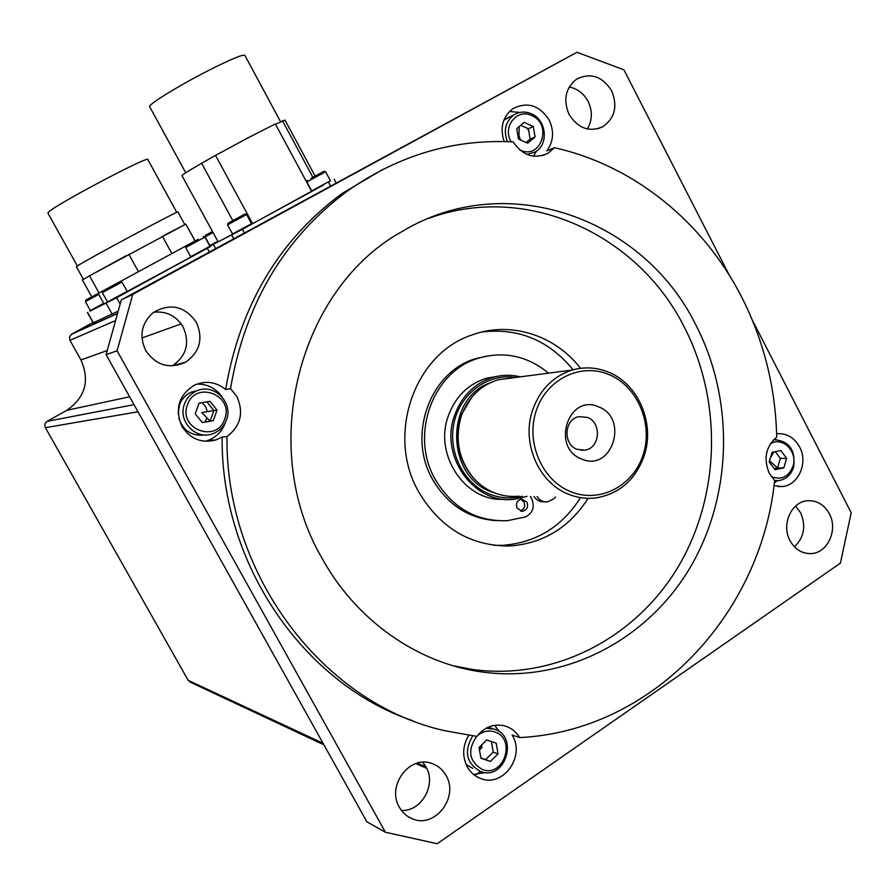 <?xml version="1.0" encoding="UTF-8"?>
<svg xmlns="http://www.w3.org/2000/svg" width="896" height="896" viewBox="0 0 896 896"><rect width="100%" height="100%" fill="white"/><g stroke="black" fill="none" stroke-linecap="round" stroke-linejoin="round"><path stroke-width="1.34" d="M92.982 322.482L71.736 334.085L69.586 336.717L69.966 340.346L80.954 359.957C90.026 380.598 85.322 397.376 66.853 410.29L47.186 421.322C44.845 422.957 44.251 425.074 45.394 427.672L188.194 680.344L190.512 682.282L323.904 744.811M527.363 128.296L528.752 130.939M780.013 457.968L780.338 458.595M480.491 771.546L476.078 774.581M512.882 377.832L498.098 379.781C481.298 385.034 469.314 396.379 462.157 413.818L461.25 416.326C454.563 439.41 458.718 460.04 473.726 478.24C479.763 484.915 486.819 489.832 494.872 492.99C502.746 495.992 510.787 497.034 518.997 496.138M608.518 372.154C596.68 367.326 584.662 366.61 572.454 369.992C553.258 376.13 539.963 389.514 532.594 410.144C521.114 442.904 538.877 483.47 569.285 494.525C577.83 497.829 586.555 498.982 595.448 497.986C619.338 494.043 635.634 479.83 644.325 455.336C655.088 423.181 638.277 383.858 608.518 372.154M571.301 491.938C600.208 503.485 633.73 485.576 643.283 454.373C653.251 423.326 637.358 386.198 608.922 374.55C580.642 362.443 546.291 379.243 536.122 411.018C525.526 442.624 542.248 480.872 571.301 491.938M598.573 406.851C568.422 392.93 550.547 448 581.829 459.099C612.125 472.483 629.35 418.006 598.573 406.851M587.373 417.39L578.883 416.651C564.088 419.126 562.688 444.416 577.102 449.333L584.909 450.15C600.096 448.258 602 422.486 587.373 417.39M497.213 376.331L486.304 378.291C467.992 384.16 455.302 396.782 448.224 416.136C433.675 455.202 465.64 502.174 504.157 499.24M520.397 376.846C511.179 374.606 502.006 374.797 492.878 377.395C474.432 383.32 461.642 396.043 454.518 415.587C439.174 456.579 474.734 505.31 514.763 499.162L526.982 496.328M471.834 397.163L461.664 414.299C453.88 437.696 457.677 458.786 473.032 477.579L476.526 481.141M776.619 433.754C786.509 432.981 794.17 437.382 799.613 446.958C808.438 462.795 798.347 485.688 782.006 486.539L773.976 485.666M226.979 436.587C225.165 575.232 323.758 703.965 444.842 730.733L476.93 736.411C484.12 727.406 492.946 723.8 503.395 725.57C510.328 727.194 515.738 731.192 519.624 737.576C652.602 731.226 761.13 614.208 774.626 480.458L769.261 473.267C763.269 458.718 765.755 446.667 776.709 437.102C775.544 387.509 763.874 340.838 741.675 297.08C703.506 222.197 634.234 165.48 554.478 147.717L547.926 153.339C534.184 159.443 522.614 155.635 513.206 141.926C454.014 138.779 398.888 155.053 347.816 190.747C284.122 237.978 245.011 303.934 230.507 388.595L236.936 396.614C243.981 412.686 240.666 426.014 226.979 436.587L222.13 437.013L216.059 439.891C201.634 443.621 190.254 439.107 181.91 426.328C174.597 408.968 178.696 395.282 194.208 385.28C205.498 380.33 215.97 381.73 225.635 389.502L230.507 388.595M774.312 483.078L777.325 480.704M519.624 737.576L512.109 735.022L512.568 735.818C525.034 756.325 503.63 786.699 481.869 778.938C475.563 776.933 470.691 772.89 467.242 766.819C462.067 756.28 462.56 745.786 468.731 735.358M473.57 774.491L485.397 772.565M499.464 731.819L494.738 725.312M205.083 441.28L207.525 440.586C216.272 437.394 222.23 431.346 225.4 422.453M504.179 141.557C499.666 127.758 502.6 116.782 512.971 108.629C527.408 101.427 539.47 105.224 549.147 120.03C554.344 131.253 553.571 141.534 546.829 150.864L554.478 147.717M533.445 156.173L536.502 151.099M321.675 557.648C355.936 620.357 417.312 663.186 481.824 671.978C564.704 683.48 646.901 640.237 689.797 568.176C732.581 495.891 734.664 400.389 696.08 325.371C643.418 217.862 506.206 168.571 402.629 231.235C299.074 287.661 257.152 446.622 321.675 557.648M452.984 665.717L472.282 669.435C554.221 680.826 635.578 638.187 678.059 567.034C720.44 495.667 722.546 401.341 684.376 327.264C637.605 233.52 525.84 182.403 428.366 218.478M580.53 368.323C554.971 334.958 510.115 320.701 471.8 335.037C414.378 353.707 385.918 435.142 418.645 491.814C440.227 528.102 470.59 546.168 509.701 546C543.178 543.525 569.318 527.632 588.123 498.322M493.819 545.306L502.432 545.35C535.864 542.864 561.893 526.949 580.541 497.627M153.698 312.234C166.466 310.957 176.266 315.851 183.131 326.906C190.042 342.843 186.57 355.757 172.682 365.635L172.2 365.904M145.69 350.515C156.094 365.49 169.4 369.376 185.618 362.186C199.886 351.994 203.459 338.699 196.336 322.269C184.598 305.917 170.195 302.725 153.115 312.67C141.445 323.243 138.97 335.854 145.69 350.515M795.614 506.038L800.621 512.781C806.187 525.997 804.138 537.354 794.45 546.84M789.981 540.602C794.774 549.125 801.528 553.459 810.264 553.616C827.187 553.963 838.488 530.085 829.326 513.744C824.298 504.795 817.174 500.45 807.957 500.707C791.594 501.2 780.976 524.586 789.981 540.602M569.184 87.013C577.416 88.626 583.71 93.408 588.067 101.36C592.659 111.093 592.402 120.299 587.317 128.968M569.083 114.453C578.054 128.442 589.344 132.507 602.963 126.661C614.97 117.97 617.859 105.997 611.61 90.742C602.258 76.216 590.576 72.352 576.576 79.139C565.454 88.043 562.957 99.814 569.083 114.453M422.733 762.227L425.947 766.819C436.688 784.493 421.59 811.63 401.442 810.466M399.381 807.285C402.416 812.627 406.65 816.424 412.07 818.686C434.627 829.125 459.424 797.182 445.995 775.454C442.534 769.362 437.595 765.285 431.178 763.235C409.069 755.205 386.4 786.274 399.381 807.285M729.288 275.184L623.907 69.821L576.968 52.282L132.754 294.358L117.096 350.806L385.437 832.25L437.192 843.718L840.403 563.136L851.2 512.747L752.293 319.995M576.968 52.282L121.33 299.891L132.754 294.358M117.096 350.806L106.098 354.648L121.33 299.891M385.437 832.25L366.901 821.834L106.098 354.648M479.562 750.478L480.771 747.846M205.05 421.949L206.954 417.85M207.346 411.645L205.688 406.784L202.25 402.651M222.13 437.013C220.763 563.942 303.878 684.208 412.866 720.742M383.074 169.254L341.914 193.592C278.779 240.397 240.016 305.704 225.635 389.502M573.093 369.813C548.811 340.234 518.392 327.634 481.835 332.002M519.747 112.47L509.533 111.429M221.648 396.402C215.432 387.979 207.166 383.891 196.851 384.126M776.115 439.578L774.85 438.57M496.518 520.677C468.821 518.739 447.474 504.896 432.443 479.158C406.997 435.075 430.226 371.683 475.552 358.702L487.245 355.981M530.432 496.418L531.798 498.971C534.878 507.102 532.784 513.083 525.504 516.891L507.528 520.677C476.403 521.774 452.267 507.942 435.098 479.17C409.55 434.907 432.858 371.269 478.341 358.243C504 350.851 527.386 355.824 548.509 373.15M555.565 497.022L553.941 498.736L547.366 501.939C543.043 502.186 539.605 500.405 537.051 496.574M526.915 502.029C528.517 506.845 527.038 509.925 522.502 511.269L517.16 508.234C515.57 503.462 517.003 500.382 521.483 498.994L526.915 502.029M520.699 499.139L523.958 501.928C525.526 506.262 524.317 509.286 520.352 511M544.723 501.85L544.331 501.838C540.042 502.096 536.614 500.315 534.061 496.496M226.442 420C223.91 426.642 219.374 431.211 212.834 433.686C196.056 440.507 177.453 421.165 184.486 404.018C186.67 398.25 190.467 394.016 195.888 391.317C212.912 382.211 233.8 401.957 226.442 420M198.565 390.253L190.814 392.314C185.45 394.979 181.686 399.157 179.525 404.858L178.192 413.683M178.842 418.242C183.277 430.931 191.99 436.486 205.005 434.93M187.488 404.835C177.8 429.05 216.989 443.766 224.694 419.014C234.304 395.08 195.485 380.061 187.488 404.835M206.875 401.867L213.898 410.525L210.134 421.064L201.768 412.586L217.034 410.077L209.955 401.341L199.046 403.2L195.227 413.829L202.339 422.587L213.248 420.683L217.034 410.077M202.227 422.442L213.248 420.683M507.427 141.658C503.261 130.536 505.4 121.632 513.878 114.934C519.4 111.541 525.269 111.171 531.474 113.814C546.616 119.974 548.979 144.738 535.102 152.006L526.915 154.403M509.958 116.805L503.798 120.288M519.635 149.834L520.117 150.058C540.949 160.328 552.955 124.298 531.72 115.573C517.037 107.968 501.973 127.086 511.202 141.814M520.621 140.011L518.941 135.912L519.221 126.538M518.134 136.73L518.941 135.912L517.854 135.128M535.08 136.931L527.71 143.214L518.526 139.07L516.746 128.632L524.149 122.371L533.299 126.526L535.08 136.931L530.141 139.093L526.131 142.498M520.71 125.272L528.382 128.755L533.299 126.526M528.382 128.755L530.141 139.093M773.528 439.824L774.099 439.734C789.253 440.877 795.771 450.005 793.632 467.13C790.933 475.026 785.882 479.528 778.49 480.637L774.614 480.536M771.254 476.549C781.245 480.458 788.48 477.053 792.971 466.312C798.056 451.618 782.275 435.938 770.291 443.923M769.541 460.734L777.515 467.958L774.256 468.63M773.842 451.942L770.392 457.89M772.083 452.301L780.819 450.542L786.654 458.338L783.787 467.902L775.051 469.694L769.194 461.888L772.083 452.301M775.275 451.651L780.371 458.45L786.654 458.338M780.371 458.45L777.515 467.958L783.787 467.902M486.08 728.291L494.39 729.142C518.773 736.344 505.68 780.035 481.466 771.859L480.782 771.646C466.334 763.437 463.635 751.52 472.685 735.896M476.706 736.389C467.085 750.4 469.022 761.466 482.518 769.597C504.101 777.795 516.589 738.427 494.592 731.886C488.454 730.005 482.776 731.248 477.523 735.627M481.813 744.789L481.723 748.171L479.203 747.331M491.411 741.574L493.203 752.136L498.042 753.928L496.216 743.21L486.741 739.973L479.058 747.477L480.883 758.229L490.392 761.443L498.042 753.928M493.203 752.136L485.598 759.595L490.392 761.443M485.598 759.595L480.85 757.982M466.077 764.422L472.763 768.41M104.014 303.934L191.083 256.962M82.398 279.989L89.499 275.811L99.042 292.97L138.443 271.69L195.16 240.957L185.819 224.123L195.07 241.013M82.387 279.966L91.795 296.856L85.87 300.014L99.042 292.97M83.406 279.306L76.384 266.706L77.325 266C85.826 260.075 182.291 208.365 177.957 212.027L184.856 224.627M47.936 213.125L48.642 212.038C55.989 204.31 151.088 154.168 147.874 159.656L176.792 212.397M89.499 275.811L185.819 224.123M91.65 274.646L126.616 255.494M163.699 235.592L184.554 224.784M162.366 236.286L171.886 253.59M128.811 254.285L138.443 271.69M90.731 310.733L116.626 297.73L209.966 246.747M93.195 322.862L117.41 311.506M123.122 294.067L112.034 300.093L123.122 294.067M248.629 137.525L275.352 123.95L311.718 191.498L252.605 223.653L215.522 155.422L248.629 137.525M149.71 106.814L149.621 106.635C147.93 104.608 180.488 84.616 210.213 69.619C231.896 58.744 243.466 54.029 244.91 55.44L280.56 121.733M182 175.728L181.955 175.638C182.347 174.72 188.888 170.598 201.6 163.285L215.522 155.422M275.509 124.23L284.995 120.086L315.101 176.086M318.326 187.432L320.555 186.234M282.464 120.736L312.872 177.285M311.685 191.442L318.483 187.712M201.6 163.285L232.814 220.606M238.414 230.877L252.605 223.653M218.12 241.83L238.571 231.168M243.902 228.435L240.71 230.059L243.902 228.435M217.974 241.55L209.81 245.997M209.877 246.131L242.346 229.342L320.6 186.312M217.997 241.595L217.717 241.752C212.677 244.518 212.778 244.485 218.042 241.674M319.48 187.219L323.12 185.349L319.48 187.219M119.795 281.77L102.827 290.942L119.795 281.77M120.288 281.501L121.979 282.005L121.43 282.307L102.323 292.634L102.827 290.942M102.323 292.634L107.52 301.963L126.616 291.648L127.154 291.323L121.979 282.005M114.834 284.458L106.59 288.915L114.834 284.458M98.728 294.426L85.4 301.627L90.35 310.498L103.69 303.352M102.984 304.114L103.858 303.643L102.984 304.114M103.925 303.755L96.858 307.586M197.165 239.893L186.178 245.851L197.165 239.893M192.539 243.813L185.685 247.509L190.736 256.715L209.966 246.299L204.938 237.093L192.539 243.813M198.318 239.288L189.997 243.779L198.307 239.288M209.978 246.299C212.173 245.627 209.91 247.016 203.179 250.443L197.971 253.434M314.642 176.355L324.005 171.282L314.642 176.355M324.005 171.282L325.606 171.763L315.078 177.475L306.858 181.91L307.328 180.298M311.696 190.926L330.445 180.79L325.606 171.774M318.55 174.227L310.878 178.371L318.55 174.227M228.166 223.126L244.989 214.032L228.166 223.126M244.989 214.032L246.624 214.525L227.573 224.829L228.043 223.194M227.55 224.84L232.534 233.979L251.474 223.754L246.624 214.525M231.907 221.11L241.102 216.138L231.907 221.11M212.486 231.515L205.554 235.267L212.498 231.526M213.046 232.546L205.106 236.824L205.554 235.267M209.854 245.526L217.829 241.293M188.194 680.344L323.053 743.299M137.995 411.79L45.394 427.672M47.186 421.322L133.997 404.645M66.853 410.29L129.618 396.782M80.954 359.957L106.949 350.605M141.949 338.005L181.205 323.882M114.486 321.014L69.966 340.346M71.736 334.085L116.682 313.779M417.379 763.101L425.925 766.786M515.704 377.462C488.443 372.982 460.522 393.086 454.115 422.531C447.429 451.886 463.859 484.4 490.224 494.368C500.774 498.344 511.426 498.96 522.166 496.216M489.798 382.962C444.584 398.821 445.962 476.93 491.96 492.038L496.014 493.416M207.368 248.371L209.328 251.944M116.626 297.73L119.974 303.766M106.176 303.318L112.235 314.194M87.618 312.502L93.363 322.806M328.675 182.392L330.557 185.898M242.346 229.342L244.283 232.904M231.739 235.032L233.722 238.661M71.165 334.466L116.637 313.936M415.778 763.594L426.72 768.331M498.098 379.781L572.454 369.992M486.304 378.291L492.878 377.395M580.899 450.285L584.909 450.15M473.032 477.579L473.726 478.24M777.952 486.506L782.006 486.539M477.568 777.168L481.869 778.938M207.525 440.586L216.059 439.891M542.27 155.646L547.926 153.339M472.282 669.435L481.824 671.978M502.432 545.35L509.701 546M185.618 362.186L172.682 365.635M810.264 553.616L806.546 553.347M602.963 126.661L598.002 128.71M412.07 818.686L408.016 816.581M341.914 193.592L347.816 190.747M475.552 358.702L478.341 358.243M521.136 511.202L522.502 511.269M195.888 391.317L190.814 392.314M513.878 114.934L505.736 118.821M775.331 480.626L774.603 480.626M492.453 728.582L488.309 727.182M98.179 293.429L104.026 303.946M47.88 213.035L77.358 265.966M213.629 244.91L215.6 248.528M87.45 312.581L93.195 322.874M149.621 106.635L185.73 172.771M181.955 175.638L218.131 241.842M334.186 179.346L336.078 182.885M96.69 307.518C90.877 310.867 88.771 311.864 90.35 310.498M85.87 300.014L85.411 301.616M186.178 245.851L185.696 247.498M190.736 256.715C189.784 257.802 192.136 256.682 197.814 253.355M203.28 236.6L204.938 237.093M306.846 181.91L311.696 190.938M205.094 236.824L209.854 245.538"/></g></svg>
